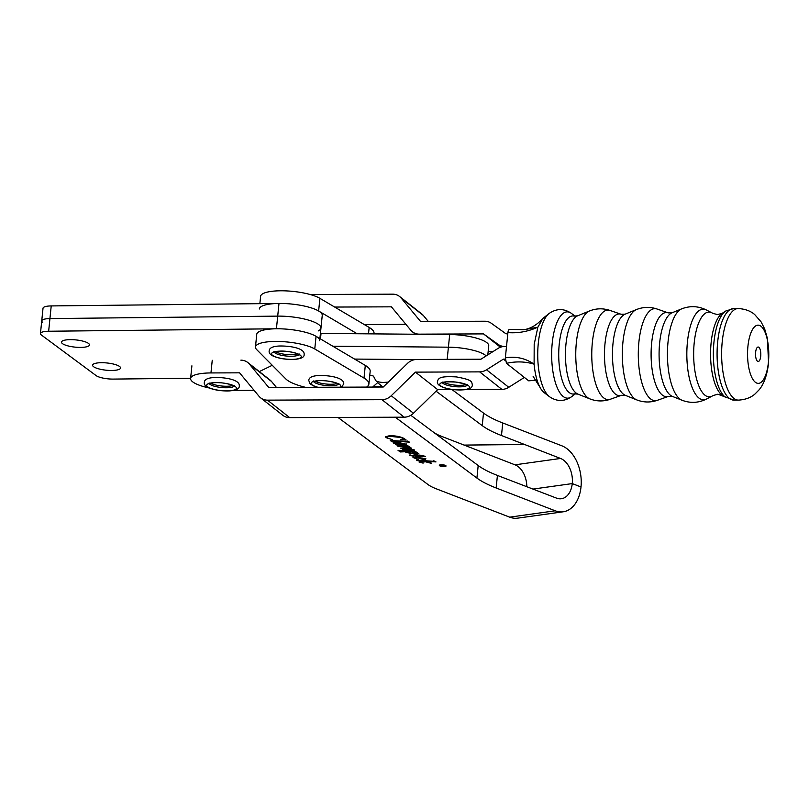 <?xml version="1.0" encoding="UTF-8"?>
<svg xmlns="http://www.w3.org/2000/svg" width="809" height="809" viewBox="0 0 809 809"><rect width="100%" height="100%" fill="white"/><g stroke="black" fill="none" stroke-linecap="round" stroke-linejoin="round"><path stroke-width="1.21" d="M229.038 390.808A14.936 3.863 -174.2 0 0 234.398 386.004A14.936 3.863 -174.2 0 0 214.072 382.677A14.936 3.863 -174.2 0 0 208.712 387.481A14.936 3.863 -174.2 0 0 229.038 390.808M232.982 385.418A12.742 3.297 5.8 0 1 228.34 386.196A12.742 3.297 5.8 0 1 210.633 383.142M388.28 382.121L384.447 382.394A5.714 1.476 5.8 0 1 383.193 382.435A5.714 1.476 5.8 0 1 375.781 380.533L373.556 376.296A2.194 0.566 -174.2 0 0 370.704 375.568L369.743 375.558M320.415 333.439A29.862 7.726 5.8 0 1 321.031 333.439L449.693 334.522L448.408 347.182L332.802 346.212L448.408 347.182A29.862 7.726 5.8 0 1 486.189 355.889A29.862 7.726 5.8 0 0 448.408 347.182L447.175 359.348M354.564 359.075L415.148 359.58M449.693 334.522A29.862 7.726 5.8 0 1 488.737 345.797L487.817 354.858M340.255 387.187A14.936 3.863 -174.2 0 0 335.047 382.536A14.936 3.863 -174.2 0 0 318.321 380.705A14.936 3.863 -174.2 0 0 318.018 387.278M337.414 383.426A12.742 3.297 5.8 0 1 332.934 384.204A12.742 3.297 5.8 0 1 315.065 381.16M101.347 362.705A14.056 3.64 5.8 0 1 120.561 368.014A14.056 3.64 5.8 0 1 111.824 370.471A14.056 3.64 5.8 0 1 92.6 365.172A14.056 3.64 5.8 0 1 101.347 362.705M70.241 339.638A14.056 3.64 5.8 0 1 89.465 344.947A14.056 3.64 5.8 0 1 80.718 347.405A14.056 3.64 5.8 0 1 61.494 342.106A14.056 3.64 5.8 0 1 70.241 339.638M48.651 331.245A13.177 3.408 -174.2 0 0 40.45 333.561L43.019 308.239A13.177 3.408 5.8 0 1 51.22 305.923L49.936 318.584A13.177 3.408 -174.2 0 0 41.734 320.9A13.177 3.408 5.8 0 1 49.936 318.584L48.651 331.245L276.425 328.778A31.622 8.181 5.8 0 1 319.676 340.72M40.45 333.561A13.177 3.408 -174.2 0 0 41.401 335.027L96.079 375.578A13.177 3.408 -174.2 0 0 113.149 379.087L190.631 378.248M272.269 365.294L259.072 371.705M276.425 328.778L277.709 316.117L49.936 318.584L277.709 316.117A31.622 8.181 5.8 0 1 320.961 328.06A31.622 8.181 5.8 0 1 318.19 330.952M51.22 305.923L278.994 303.456A31.622 8.181 5.8 0 1 322.245 315.389L320.961 328.06A31.622 8.181 5.8 0 0 277.709 316.117L278.994 303.456M41.734 320.9A13.177 3.408 -174.2 0 0 42.685 322.356M453.414 389.584A14.936 3.863 -174.2 0 0 469.463 387.551A14.936 3.863 -174.2 0 0 455.882 382.07A14.936 3.863 -174.2 0 0 439.843 384.103A14.936 3.863 -174.2 0 0 453.414 389.584M466.075 384.497A12.742 3.297 5.8 0 1 454.001 385.023A12.742 3.297 5.8 0 1 443.726 382.232M722.579 395.5A42.25 15.411 89.8 0 1 711.131 342.703A42.25 15.411 89.8 0 1 722.255 313.295L717.502 314.61L712.668 313.285A42.381 15.462 89.8 0 0 711.819 312.79A42.381 15.462 89.8 0 0 694.223 342.723A42.381 15.462 89.8 0 0 712.153 396.086A42.381 15.462 89.8 0 0 712.992 395.581L717.816 394.216L733.965 400.131L738.506 400.111C749.225 399.474 754.059 394.772 755.03 393.973L758.943 389.989C763.858 384.366 767.063 375.416 768.55 363.14L767.428 338.486L764.687 329.01L761.148 321.952L754.716 314.57C753.745 313.781 748.871 309.109 738.152 308.553A45.779 16.696 89.8 0 0 722.235 341.671A45.779 16.696 89.8 0 0 738.506 400.111M577.929 394.104A39.56 14.431 89.8 0 1 565.976 344.017A39.56 14.431 89.8 0 1 577.626 315.823L574.036 316.086A39.044 14.238 89.8 0 0 559.241 344.189A39.044 14.238 89.8 0 0 574.339 393.872L577.929 394.104L589.761 398.847C596.567 401.486 603.433 401.618 610.35 399.252A44.778 16.332 89.8 0 1 592.36 342.46A44.778 16.332 89.8 0 1 609.996 310.434L621.11 314.276A40.844 14.896 89.8 0 0 605.021 343.501A40.844 14.896 89.8 0 0 621.423 395.308L625.418 395.368L636.734 399.889C643.559 402.538 650.446 402.67 657.383 400.303A46.022 16.787 89.8 0 1 638.908 341.934A46.022 16.787 89.8 0 1 657.029 309.008L668.224 312.881A42.078 15.351 89.8 0 0 651.66 342.986A42.078 15.351 89.8 0 0 668.547 396.349L672.421 396.41L681.997 400.243C690.401 403.418 698.602 403.003 706.601 398.989A45.314 16.534 89.8 0 1 687.438 341.944A45.314 16.534 89.8 0 1 706.247 309.928L711.819 312.79M509.498 329.405L524.03 329.688C530.714 328.626 537.014 324.854 542.95 318.372L549.058 313.528A43.16 15.745 89.8 0 0 538.309 343.127A43.16 15.745 89.8 0 0 549.392 396.632L544.224 392.689A39.044 14.238 -90.2 0 1 539.947 387.238A39.044 14.238 -90.2 0 1 534.102 364.171L534.193 344.29L537.854 327.21C527.822 331.609 517.841 333.409 507.921 332.59C508.264 330.092 508.932 329.091 509.892 329.566M542.95 318.372L537.854 327.21L524.03 329.688M760.713 356.253A7.241 2.639 89.8 0 0 758.882 347.304A7.241 2.639 89.8 0 0 755.626 352.259A7.241 2.639 89.8 0 0 757.467 361.208A7.241 2.639 89.8 0 0 760.713 356.253M768.408 362.311A29.114 10.618 89.8 0 0 761.016 326.28A29.114 10.618 89.8 0 0 747.941 346.201A29.114 10.618 89.8 0 0 755.333 382.242A29.114 10.618 89.8 0 0 768.408 362.311M536.003 380.24L528.692 380.827L506.464 363.332L505.352 357.871L507.921 332.59M505.352 357.871C515.768 356.091 525.344 358.195 534.102 364.171C525.253 361.481 516.051 361.208 506.464 363.332M528.692 380.827L535.942 380.159M445.648 465.539A2.933 0.758 -174.2 0 0 445.648 465.529L445.597 465.964A2.933 0.758 -174.2 0 0 441.593 464.851A2.933 0.758 -174.2 0 0 439.752 465.367A2.933 0.758 -174.2 0 0 443.767 466.48A2.933 0.758 -174.2 0 0 445.597 465.964A3.367 0.87 -174.2 0 0 445.951 465.782M441.431 464.73A3.367 0.87 -174.2 0 0 439.327 465.327A3.367 0.87 -174.2 0 0 443.929 466.601A3.367 0.87 -174.2 0 0 446.032 466.004A3.367 0.87 -174.2 0 0 441.431 464.73M433.776 460.776L435.98 461.919L423.077 461.019L429.518 461.868L431.612 463.426L425.554 461.797L420.852 462.293L423.117 463.132L418.981 461.939L423.906 461.413L416.433 460.119L433.048 461.272L433.776 460.776M425.595 461.373L420.902 461.878L420.7 462.445M433.513 461.282L433.735 460.776M425.281 456.316L421.964 456.236L422.682 456.772L422.005 456.782L411.397 455.507L413.591 456.256L409.799 455.346L420.458 455.619L419.74 455.083L425.281 456.316M422.126 456.357L413.217 455.204L411.154 455.598M409.829 455.083L410.466 455.002M414.168 450.249L404.419 450.067L406.391 450.785L402.386 449.814L412.428 449.976L400.354 448.125L410.001 448.166L397.431 445.951L407.635 446.649L407.969 446.143L410.163 447.266L404.217 446.892L411.72 448.429L405.855 448.54L414.279 450.411M411.72 448.429L405.855 448.54M414.208 449.824L404.46 449.642L404.187 450.158M402.417 449.592L402.922 449.521M412.398 450.087L412.469 449.551M407.23 440.996L409.475 442.159L392.213 440.966L394.226 441.754L390.231 440.753L406.937 441.522L407.23 440.996L406.937 441.522M408.525 441.663L392.254 440.541L391.961 441.087M390.251 440.5L390.757 440.42M395.277 417.211L476.916 478.068A105.413 27.284 -174.2 0 0 496.15 487.979L555.237 510.792L509.67 517.153L436.122 488.747A43.919 11.366 5.8 0 1 428.113 484.621L337.99 417.444M406.199 440.056L400.425 439.843L403.58 438.62L400.93 437.527L390.514 436.385C387.38 436.456 386.318 436.961 387.329 437.912L392.405 439.651L386.105 437.679L385.478 436.769L389.756 435.636C396.228 435.778 401.062 436.769 404.267 438.62L406.199 440.056M403.711 438.256L403.913 439.095L403.63 438.215M386.935 436.84L387.329 437.912M395.004 443.271L393.265 443.008L395.025 442.29L404.106 443.504L406.219 444.323L405.228 444.97L407.918 445.587L397.209 444.849L398.928 445.456L395.47 444.657L398.827 444.525L393.083 442.745M406.796 445.092L397.249 444.434L396.936 444.94M395.49 444.444L396.086 444.374M418.759 453.677L416.817 454.506L405.835 452.383L405.542 451.735L400.222 451.948L398.038 450.32L413.308 451.827L415.017 451.402L417.232 452.534L414.107 452.322L418.961 453.98M406.442 452.302L405.835 452.383L405.592 451.311L402.174 451.078L400.88 451.007L400.718 451.978M415.128 458.288L413.338 457.53L415.462 456.913L425.767 458.905L424.978 459.623L422.773 459.421L416.564 457.52L415.098 458.268L418.192 459.451L412.994 457.51M414.946 457.56L415.098 458.268M410.8 415.29L478.19 465.519A105.413 27.284 -174.2 0 0 497.424 475.429L556.521 498.132A20.64 13.692 -97.9 0 0 561.395 498.738A20.64 13.692 -97.9 0 0 572.256 483.59L532.949 489.081L572.256 483.59L581.004 486.978A33.816 22.44 -97.9 0 1 563.216 511.794A33.816 22.44 -97.9 0 1 555.237 510.792M366.598 387.086A42.604 11.023 -174.2 0 0 368.884 383.992A42.604 11.023 -174.2 0 0 364.01 378.076L314.772 348.982A31.622 8.181 -174.2 0 0 279.772 341.499A31.622 8.181 -174.2 0 0 255.462 346.99A31.622 8.181 -174.2 0 0 256.665 349.579L285.739 378.875A42.604 11.023 -174.2 0 0 305.499 387.329M255.462 346.99L256.746 334.329A31.622 8.181 5.8 0 1 281.057 328.838A31.622 8.181 5.8 0 1 316.056 336.322L365.304 365.415A42.604 11.023 5.8 0 1 370.168 371.331L368.884 383.992M383.001 387.015L377.581 382.677L372.656 387.056M509.67 517.153A33.816 22.44 82.1 0 0 517.649 518.154L563.216 511.794M373.02 386.732L382.89 386.631M405.016 439.681L402.983 439.56M399.555 436.779L395.449 436.617M395.49 436.193L390.514 436.385M390.555 435.96C387.42 436.031 386.358 436.547 387.369 437.487M387.42 437.972L386.105 437.679M386.146 437.254L385.549 436.567M391.94 440.895L391.212 441.148M391.253 440.723L390.272 440.329M396.936 444.707L395.813 444.384M406.26 443.908L405.269 444.546M400.728 442.796L396.279 442.472L395.085 443.342L404.257 444.819L405.531 444.333L404.126 443.817L396.238 442.887L395.085 443.342M409.223 446.78L404.217 446.892M411.761 448.004L410.942 448.439M404.187 449.956L402.68 449.531M405.835 448.237L400.354 448.125M404.247 446.578L402.922 446.841M402.963 446.416L398.089 446.447M416.281 452.049L414.107 452.322M418.799 453.252L416.817 454.506M416.857 454.092L411.265 453.586M405.875 451.968L405.592 451.311M400.88 451.007L400.758 451.553M400.273 451.533L399.11 450.664M414.137 452.079L406.715 451.392L406.644 452.019M410.567 452.079L406.664 451.806L406.593 452.443L415.957 453.9L417.272 453.414L410.608 451.655M406.715 451.392L406.593 452.443M410.739 455.285L409.839 454.921M418.223 457.459L417.505 457.51M417.545 457.085L416.564 457.52M416.605 457.095L415.138 457.854M425.807 458.481L424.978 459.623M425.018 459.199L422.824 458.996M424.361 458.733L424.978 458.369L424.361 458.733M419.638 457.206L418.213 457.53L419.982 458.339L424.31 459.148L418.213 457.53M424.968 458.46L424.31 459.148M435.02 461.423L423.077 461.019M431.157 462.981L428.952 462.151M420.69 462.263L419.264 461.888M423.107 460.796L421.863 460.938M421.904 460.513L417.09 460.614M444.728 465.539L442.847 465.478L444.363 466.085M445.385 465.62L444.546 465.772M440.248 465.266L445.344 466.045L441.148 465.933L442.493 465.529L440.258 465.175M444.515 466.095L445.344 466.045M451.988 389.574L483.509 413.075A105.413 27.284 -174.2 0 0 502.753 422.976L561.84 445.799A33.816 22.44 82.1 0 1 581.004 486.978L572.256 483.59A20.64 13.692 82.1 0 0 560.556 458.46L501.479 435.525A105.413 27.284 -174.2 0 1 482.235 425.625L436.061 391.192M526.831 486.725A20.64 13.692 82.1 0 0 514.989 464.821L441.451 436.304A43.919 11.366 5.8 0 1 433.927 432.522M373.98 333.884L374.031 333.348A42.604 11.023 -174.2 0 0 369.157 327.433L319.909 298.339A31.622 8.181 -174.2 0 0 284.92 290.846A31.622 8.181 -174.2 0 0 260.609 296.337L259.861 303.658M259.325 308.998A31.622 8.181 5.8 0 1 283.625 303.506A31.622 8.181 5.8 0 1 318.625 311L357.133 333.743M524.606 444.505L464.174 445.092L524.606 444.465M293.889 359.307A14.936 3.863 -174.2 0 0 299.249 354.514A14.936 3.863 -174.2 0 0 278.933 351.187A14.936 3.863 -174.2 0 0 273.573 355.99A14.936 3.863 -174.2 0 0 293.889 359.307M297.833 353.917A12.742 3.297 5.8 0 1 293.202 354.706A12.742 3.297 5.8 0 1 275.485 351.652M310.069 294.496L392.689 294.173A13.187 11.791 128.2 0 1 399.555 296.478A13.187 11.791 128.2 0 1 401.163 298.046L420.579 321.476L484.783 321.224A13.177 11.791 128.2 0 1 491.275 323.256L505.989 333.804L507.799 333.793M399.555 296.478L421.782 313.973A13.187 11.791 128.2 0 1 423.39 315.53L428.285 321.446M276.456 387.44L271.561 381.524L249.334 364.03L268.75 387.471L383.254 387.015L407.463 363.413A13.177 11.791 -51.8 0 1 416.726 359.469L480.93 359.216L497.808 348.537A13.177 11.781 -51.8 0 1 504.705 346.464L506.505 346.454L504.705 346.464A13.177 11.781 128.2 0 1 498.223 344.442L483.499 333.895L419.295 334.147A13.177 11.791 128.2 0 1 412.428 331.842A13.177 11.791 128.2 0 1 410.83 330.274L391.404 306.833L334.673 307.056M500.458 347.233L483.499 333.895M493.227 351.44L488.161 351.45M405.926 324.358L364.242 324.52M209.187 387.966A31.622 8.181 5.8 0 1 192.623 381.797A31.622 8.181 5.8 0 1 190.611 378.491A31.622 8.181 5.8 0 1 210.957 372.939L239.575 372.828L259.001 396.258A13.187 11.791 -51.8 0 0 260.599 397.826A13.187 11.791 -51.8 0 0 267.466 400.142L381.969 399.686A13.187 11.791 -51.8 0 0 391.232 395.743L415.432 372.13L479.636 371.877A13.177 11.791 -51.8 0 0 486.543 369.804L503.42 359.125L505.291 359.115M233.417 390.434L254.097 390.353M260.599 397.826L282.826 415.32A13.187 11.791 -51.8 0 0 289.693 417.626L404.197 417.181A13.187 11.791 -51.8 0 0 413.47 413.237L437.669 389.625L415.432 372.13M437.669 389.625L452.585 389.564M466.52 389.513L501.873 389.372A13.177 11.791 -51.8 0 0 508.77 387.299L524.374 377.429M505.403 360.693L503.42 359.125M249.334 364.03A13.177 11.791 -51.8 0 0 247.726 362.472A13.177 11.791 -51.8 0 0 240.86 360.157M271.561 381.524A13.177 11.791 -51.8 0 0 269.953 379.957L247.726 362.472M209.268 383.537A12.742 3.297 -174.2 0 0 228.189 387.713A12.742 3.297 -174.2 0 0 234.236 386.075M321.031 333.439L320.475 338.941M313.7 381.555A12.742 3.297 -174.2 0 0 332.782 385.711A12.742 3.297 -174.2 0 0 338.668 384.083M442.361 382.627A12.742 3.297 -174.2 0 0 453.849 386.53A12.742 3.297 -174.2 0 0 467.329 385.165M668.224 312.881L672.087 312.78A42.27 15.422 89.8 0 0 659.648 342.895A42.27 15.422 89.8 0 0 672.421 396.41M621.11 314.276L625.094 314.185A41.026 14.966 89.8 0 0 613.01 343.421A41.026 14.966 89.8 0 0 625.418 395.368M722.255 313.295L725.683 311.04A44.556 16.251 89.8 0 0 713.963 342.045A44.556 16.251 89.8 0 0 726.027 397.735M725.683 311.04L733.601 308.573A45.779 16.696 89.8 0 0 717.694 341.691A45.779 16.696 89.8 0 0 733.965 400.131M672.087 312.78L681.643 308.866A46.184 16.847 89.8 0 0 668.052 341.772A46.184 16.847 89.8 0 0 681.997 400.243M625.094 314.185L636.38 309.584A45.638 16.645 89.8 0 0 622.94 342.106A45.638 16.645 89.8 0 0 636.734 399.889M577.626 315.823L589.417 311A44.394 16.2 89.8 0 0 576.352 342.632A44.394 16.2 89.8 0 0 589.761 398.847M575.159 316.238L571.488 313.437A43.16 15.745 89.8 0 0 552.234 343.067A43.16 15.745 89.8 0 0 556.349 385.448A43.16 15.745 89.8 0 0 571.821 396.541C564.358 401.739 556.885 401.77 549.392 396.632M314.772 348.982L316.056 336.322M364.01 378.076L365.304 365.415M476.916 478.068L478.19 465.519M496.15 487.979L497.424 475.429M319.909 298.339L318.625 311M369.157 327.433L368.51 333.844M483.509 413.075L482.235 425.625M502.753 422.976L501.479 435.525M514.989 464.821L560.556 458.46M274.12 352.046A12.742 3.297 -174.2 0 0 293.04 356.213A12.742 3.297 -174.2 0 0 299.087 354.585M423.39 315.53L401.163 298.046M501.388 346.94L498.223 344.442M289.693 417.626L267.466 400.142M404.197 417.181L381.969 399.686M413.47 413.237L391.232 395.743M501.873 389.372L479.636 371.877M508.77 387.299L486.543 369.804M210.957 372.939L212.241 360.268M209.137 382.96L208.773 383.79L214.254 382.697C221.595 381.828 234.428 385.135 234.671 386.419L234.479 385.529M239.292 385.984C239.565 388.694 236.279 390.332 229.443 390.909C221.373 391.162 214.425 390.09 208.601 387.713C205.355 386.217 203.939 384.457 204.333 382.435C204.353 379.542 207.64 377.904 214.183 377.52C225.145 377.216 240 379.674 239.292 385.984M313.568 380.968L313.204 381.808L318.513 380.715C325.946 379.785 339.102 383.233 339.102 384.437L338.91 383.547M317.543 387.278L313.032 385.721L310.009 383.709L308.765 380.442C308.876 377.55 312.092 375.912 318.412 375.538C329.243 375.164 344.442 377.641 343.724 383.992L341.479 387.187M319.889 338.587L320.961 328.06M442.23 382.04L441.866 382.879C442.129 381.909 446.79 381.646 455.872 382.081C463.941 383.597 467.905 384.73 467.764 385.509L467.572 384.619M472.385 385.074C471.92 388.31 469.533 390.686 453.364 389.665C444.262 388.553 436.435 385.64 437.426 381.514C438.478 377.884 440.126 376.013 456.448 376.923C472.719 379.977 471.516 381.474 472.385 385.074M681.643 308.866C690.016 305.63 698.218 305.984 706.247 309.928M636.38 309.584C643.185 306.884 650.072 306.692 657.029 309.008M589.417 311C596.203 308.3 603.059 308.118 609.996 310.434M549.058 313.528C556.521 308.33 563.994 308.3 571.488 313.437M733.601 308.573L738.152 308.553M575.462 393.72L571.821 396.541M621.423 395.308L610.35 399.252M668.547 396.349L657.383 400.303M712.153 396.086L706.601 398.989M539.947 387.238L533.131 376.397M273.988 351.46L273.624 352.299L279.115 351.197C286.457 350.337 299.279 353.634 299.532 354.929L299.34 354.039M304.144 354.494C304.417 357.204 301.14 358.842 294.304 359.408C286.234 359.661 279.287 358.599 273.452 356.213C270.216 354.726 268.79 352.967 269.185 350.944C269.215 348.052 272.491 346.414 279.034 346.019C289.996 345.726 304.851 348.173 304.144 354.494M415.482 334.238L412.428 331.842M191.895 365.82L190.611 378.491"/></g></svg>
